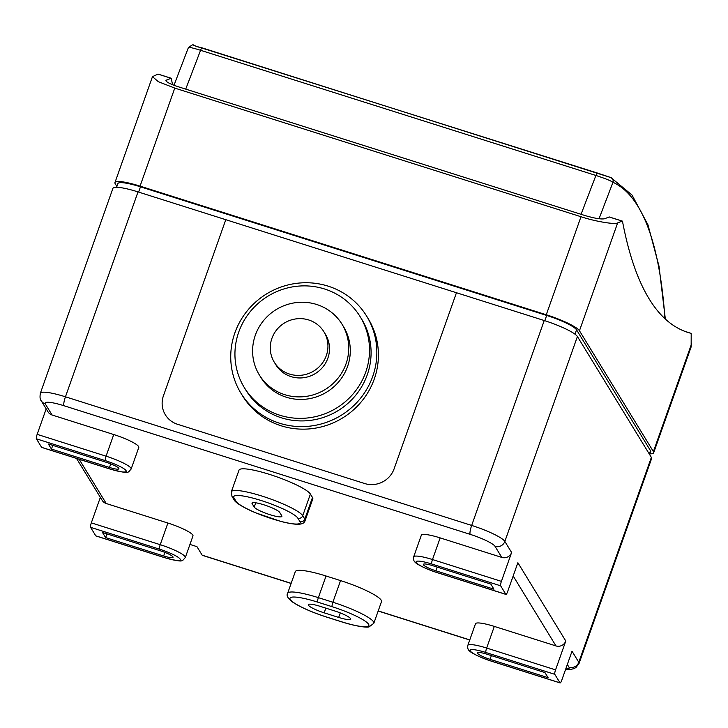 <?xml version="1.0" encoding="UTF-8"?>
<svg xmlns="http://www.w3.org/2000/svg" width="728" height="728" viewBox="0 0 728 728"><rect width="100%" height="100%" fill="white"/><g stroke="black" fill="none" stroke-linecap="round" stroke-linejoin="round"><path stroke-width="1.09" d="M326.308 355.628A29.102 28.128 148.5 0 1 301.92 375.175A29.102 28.128 148.5 0 1 274.283 362.207A29.102 28.128 148.5 0 1 271.899 338.402A29.102 28.128 148.5 0 1 296.296 318.855A29.102 28.128 148.5 0 1 323.933 331.822A29.102 28.128 148.5 0 1 326.308 355.628M274.283 362.207L275.839 364.755A29.102 28.128 -31.5 0 0 303.476 377.732A29.102 28.128 -31.5 0 0 327.873 358.176A29.102 28.128 -31.5 0 0 325.489 334.38L323.933 331.822M346 363.918A48.503 46.874 148.5 0 1 305.351 396.505A48.503 46.874 148.5 0 1 259.295 374.884A48.503 46.874 148.5 0 1 255.328 335.208A48.503 46.874 148.5 0 1 295.978 302.63A48.503 46.874 148.5 0 1 342.042 324.251A48.503 46.874 148.5 0 1 346 363.918M259.295 374.884L260.851 377.432A48.503 46.874 -31.5 0 0 306.916 399.053A48.503 46.874 -31.5 0 0 347.565 366.475A48.503 46.874 -31.5 0 0 343.607 326.799L342.042 324.251M365.702 372.217A67.904 65.62 148.5 0 1 308.79 417.827A67.904 65.62 148.5 0 1 244.308 387.56A67.904 65.62 148.5 0 1 238.757 332.023A67.904 65.62 148.5 0 1 295.668 286.413A67.904 65.62 148.5 0 1 360.151 316.68A67.904 65.62 148.5 0 1 365.702 372.217M244.308 387.56L245.864 390.117A67.904 65.62 -31.5 0 0 310.356 420.384A67.904 65.62 -31.5 0 0 367.267 374.774A67.904 65.62 -31.5 0 0 361.716 319.228L360.151 316.68M372.7 376.494A73.728 71.253 148.5 0 1 310.92 426.017A73.728 71.253 148.5 0 1 240.904 393.156A73.728 71.253 148.5 0 1 234.88 332.851A73.728 71.253 148.5 0 1 296.669 283.329A73.728 71.253 148.5 0 1 366.685 316.189A73.728 71.253 148.5 0 1 372.7 376.494M366.685 316.189L368.241 318.746A73.728 71.253 148.5 0 1 374.265 379.051A73.728 71.253 148.5 0 1 312.476 428.574A73.728 71.253 148.5 0 1 242.47 395.704L240.904 393.156M138.02 191.901L65.456 396.806A31.04 5.132 19.5 0 0 40.358 393.257L112.922 188.352A31.04 5.132 19.5 0 1 138.02 191.901L225.789 219.692L163.445 395.741A23.287 22.495 -31.5 0 0 165.347 414.787A23.287 22.495 -31.5 0 0 177.541 424.278L364.692 483.538A23.287 22.495 -31.5 0 0 394.121 468.786L456.456 292.738L394.121 468.786A23.287 22.495 148.5 0 1 364.692 483.538L177.541 424.278A23.287 22.495 148.5 0 1 165.347 414.787A23.287 22.495 148.5 0 1 163.445 395.741L225.789 219.692L544.235 320.529A31.04 5.132 19.5 0 1 577.413 336.527L651.36 457.384A31.04 5.132 19.5 0 1 651.606 458.558L579.051 663.463A31.04 5.132 19.5 0 0 578.796 662.289A7.762 7.498 148.5 0 1 568.996 667.203L567.33 664.491M172.545 84.721A1420.228 279.752 -72.4 0 1 171.317 78.533A3.877 0.764 107.6 0 0 171.135 78.224A3.877 0.764 107.6 0 0 171.007 78.233L165.948 80.462M166.093 81.081L166.466 80.025C164.947 81.345 168.86 83.584 178.214 86.741L584.429 215.37C594.321 218.309 601.046 219.437 604.595 218.764L609.136 216.971A3.877 0.764 -72.4 0 1 609.263 216.962A3.877 0.764 -72.4 0 1 609.363 217.044M116.589 187.278L117.891 183.611A27.937 4.614 19.5 0 1 140.477 186.814L546.692 315.442A27.937 4.614 19.5 0 1 576.558 329.839L650.504 450.687A27.937 4.614 19.5 0 1 650.723 451.751L649.695 454.663M116.88 186.468L115.215 183.747A31.04 5.132 19.5 0 1 114.96 182.573A31.04 5.132 19.5 0 1 140.058 186.131L546.273 314.76A31.04 5.132 19.5 0 1 579.452 330.758L653.407 451.606A31.04 5.132 19.5 0 1 653.653 452.789A31.04 5.132 19.5 0 1 649.977 453.853M653.653 452.789L691.154 346.892L691.19 333.87A3.877 0.764 107.6 0 0 690.99 333.306A3.877 0.764 107.6 0 0 690.981 333.306A1420.228 279.752 -72.4 0 1 687.96 332.441A1420.228 279.752 -72.4 0 1 622.504 221.394A3.877 0.764 107.6 0 0 622.322 221.094A3.877 0.764 107.6 0 0 622.194 221.103L617.653 222.895C615.169 224.797 595.004 221.403 580.99 216.726L174.775 88.097L158.376 81.718L152.461 76.677L157.949 74.101A3.877 0.764 -72.4 0 1 158.076 74.092A3.877 0.764 -72.4 0 1 158.176 74.174M664.973 318.682A1096.95 216.07 107.6 0 0 612.976 182.282C610.637 180.671 604.95 178.406 595.913 175.466A3.877 0.764 107.6 0 1 597.442 173.046A3.877 0.764 107.6 0 0 597.442 173.046L610.537 177.45M193.448 45.373L597.433 173.046M581.053 214.296L595.913 175.466L200.573 50.287C191.855 47.602 187.879 46.81 188.625 47.921M599.026 218.764L612.976 182.282A3.877 3.804 -65.1 0 0 610.983 177.614L632.031 195.059L647.947 224.77L659.013 266.211L665.337 319.019M269.979 514.696A14.742 2.439 19.5 0 1 254.218 507.098L252.134 503.694A14.742 2.439 19.5 0 1 252.015 503.139A14.742 2.439 19.5 0 1 265.329 505.278A14.742 2.439 19.5 0 1 279.698 512.421L281.781 515.824A14.742 2.439 19.5 0 1 281.9 516.389A14.742 2.439 19.5 0 1 269.979 514.696M297.834 518.163A34.143 5.642 -160.5 0 0 261.334 500.573A34.143 5.642 -160.5 0 0 233.997 497.952L236.081 501.355A34.143 5.642 -160.5 0 0 272.581 518.955A34.143 5.642 -160.5 0 0 299.918 521.567L297.834 518.163A3.877 3.749 -31.5 0 0 302.739 515.706L304.823 519.11A38.029 6.288 19.5 0 1 305.123 520.547L312.794 498.908A38.029 6.288 -160.5 0 0 312.485 497.47L310.401 494.066A38.029 6.288 -160.5 0 0 273.346 475.639A38.029 6.288 -160.5 0 0 239.011 470.115L231.349 491.755A38.029 6.288 19.5 0 1 262.089 496.114A38.029 6.288 19.5 0 1 302.739 515.706L310.401 494.066M291.118 583.456L202.384 555.355A7.762 1.529 -72.4 0 1 202.175 555.173L196.96 546.655L189.953 544.435M577.413 336.527L504.85 541.432L511.62 552.497A7.762 7.498 148.5 0 1 501.81 557.42L440.158 537.892A23.287 3.849 -160.5 0 0 421.33 535.226L413.668 556.875A23.287 3.849 19.5 0 1 432.487 559.541L501.401 581.363A3.877 0.764 107.6 0 0 500.646 585.812L431.731 564A19.401 3.203 -160.5 0 0 416.198 562.507A19.401 3.203 -160.5 0 0 436.936 572.508L505.851 594.33L500.646 585.812M96.014 535.917A3.877 0.764 -72.4 0 1 95.878 535.926A3.877 0.764 -72.4 0 1 95.768 535.835L164.683 557.657A19.401 3.203 -160.5 0 0 180.207 559.15A19.401 3.203 -160.5 0 0 159.468 549.149L90.563 527.327A3.877 0.764 -72.4 0 1 91.319 522.868L160.233 544.69A23.287 3.849 19.5 0 1 185.303 557.566L192.966 535.926A23.287 3.849 -160.5 0 0 167.895 523.041L106.233 503.521A7.762 7.498 148.5 0 1 102.175 500.354L76.522 458.44M505.851 594.33A3.877 0.764 107.6 0 0 505.96 594.421A3.877 0.764 107.6 0 0 507.653 591.573L517.872 562.708L565.783 641.013A7.762 7.498 148.5 0 1 555.974 645.927L494.312 626.408A23.287 3.849 -160.5 0 0 475.493 623.741L467.831 645.39A23.287 3.849 19.5 0 1 486.65 648.047L555.564 669.869A3.877 0.764 107.6 0 0 554.8 674.328L485.895 652.506A19.401 3.203 -160.5 0 0 470.361 651.023A19.401 3.203 -160.5 0 0 491.1 661.024L560.014 682.846L554.8 674.328M113.732 434.534L106.07 456.174A23.287 3.849 19.5 0 1 131.14 469.05L138.802 447.411A23.287 3.849 -160.5 0 0 113.732 434.534L52.079 415.006A7.762 7.498 148.5 0 1 48.012 411.839L41.241 400.782A7.762 7.498 148.5 0 0 45.309 403.94L52.079 415.006M317.617 602.111A34.143 5.642 -160.5 0 0 290.281 599.49A34.143 5.642 -160.5 0 0 326.781 617.089L341.286 621.676A34.143 5.642 -160.5 0 0 368.623 624.296A34.143 5.642 -160.5 0 0 332.123 606.697L317.617 602.111A3.877 0.764 -72.4 0 1 318.373 597.652L332.878 602.238A38.029 6.288 19.5 0 1 373.828 623.277L381.499 601.628A38.029 6.288 -160.5 0 0 340.549 580.598L326.035 576.003A38.029 6.288 -160.5 0 0 295.295 571.653L287.633 593.293A38.029 6.288 19.5 0 1 318.373 597.652L326.035 576.003M511.62 552.497L501.401 581.363M565.783 641.013L555.564 669.869M560.014 682.846A3.877 0.764 107.6 0 0 560.114 682.937A3.877 0.764 107.6 0 0 561.807 680.089L572.026 651.223L578.796 662.289L651.36 457.384M41.851 447.401A3.877 0.764 -72.4 0 1 41.714 447.42A3.877 0.764 -72.4 0 1 41.605 447.329L110.52 469.141A19.401 3.203 -160.5 0 0 126.053 470.634A19.401 3.203 -160.5 0 0 105.314 460.633L36.4 438.811L41.605 447.329M36.4 438.811A3.877 0.764 -72.4 0 1 37.155 434.352L106.07 456.174A3.877 0.764 107.6 0 0 105.314 460.633M46.183 408.863L37.155 434.352M90.563 527.327L95.768 535.835M100.346 497.37L91.319 522.868M334.725 610.956A14.742 2.439 19.5 0 1 350.605 619.109A14.742 2.439 19.5 0 1 338.684 617.426L324.178 612.83A14.742 2.439 19.5 0 1 308.299 604.677A14.742 2.439 19.5 0 1 320.22 606.36L334.725 610.956M548.093 677.695L544.963 672.59L486.932 654.208A11.639 1.92 -160.5 0 0 477.523 652.88A11.639 1.92 -160.5 0 0 490.062 659.322L548.093 677.695M106.916 533.879L105.606 537.582L163.636 555.955A11.639 1.92 -160.5 0 0 173.046 557.293A11.639 1.92 -160.5 0 0 160.515 550.85L102.484 532.477L105.606 537.582M109.473 467.44A11.639 1.92 -160.5 0 0 118.892 468.777A11.639 1.92 -160.5 0 0 106.352 462.335L48.321 443.962L51.451 449.067L109.473 467.44L110.738 463.891M52.762 445.363L51.451 449.067M490.809 584.074L432.778 565.702A11.639 1.92 -160.5 0 0 423.359 564.364A11.639 1.92 -160.5 0 0 435.899 570.807L493.93 589.18L490.809 584.074M650.504 450.687L649.321 454.045M140.477 186.814L138.611 192.092M546.692 315.442L544.817 320.72M576.558 329.839L575.011 334.197M617.653 222.895L579.452 330.758M580.99 216.726L546.273 314.76M691.6 343.752L653.407 451.606M174.775 88.097L140.058 186.131M690.981 333.306L684.993 331.413L690.99 333.306M622.194 221.103L609.136 216.971M171.007 78.233L157.949 74.101M173.983 85.285L188.416 47.547C196.069 42.415 189.826 45.655 202.111 47.866A3.877 0.764 107.6 0 0 202.111 47.866A3.877 0.764 107.6 0 0 200.573 50.287L185.722 89.116M254.218 507.098L255.737 502.802M299.918 521.567A3.877 3.749 148.5 0 0 304.823 519.11L312.485 497.47M202.175 555.173L291.154 583.346M378.205 610.91L469.769 639.903M63.946 405.724A7.762 1.529 -72.4 0 1 65.456 396.806L471.671 525.434A31.04 5.132 19.5 0 1 504.85 541.432A7.762 7.498 148.5 0 1 495.04 546.355A23.287 3.849 -160.5 0 0 470.151 534.352L63.946 405.724A23.287 3.849 -160.5 0 0 45.309 403.94M501.81 557.42L495.04 546.355M79.161 459.277L106.233 503.521M565.783 668.868A23.287 3.849 -160.5 0 0 568.996 667.203M555.974 645.927L513.167 575.985M470.151 534.352A7.762 1.529 -72.4 0 1 471.671 525.434L544.235 320.529M332.123 606.697A3.877 0.764 107.6 0 1 332.878 602.238L340.549 580.598M252.134 503.694L252.461 502.775M338.684 617.426L340.276 612.921M324.178 612.83L325.835 608.144M494.312 626.408L486.65 648.047A3.877 0.764 107.6 0 0 485.895 652.506M491.373 655.619L490.062 659.322M167.895 523.041L160.233 544.69A3.877 0.764 107.6 0 0 159.468 549.149M164.892 552.406L163.636 555.955M440.158 537.892L432.487 559.541A3.877 0.764 107.6 0 0 431.731 564M437.209 567.103L435.899 570.807M233.997 497.952A3.877 3.749 148.5 0 1 231.968 496.369L231.349 491.755M305.123 520.547C304.259 523.687 300.928 526.59 280.853 521.43L255.71 512.84C248.385 509.891 235.499 503.43 234.052 499.772A3.877 3.749 -31.5 0 0 236.081 501.355M95.878 535.926L164.783 557.748A3.877 0.764 -72.4 0 1 164.683 557.657M152.461 76.677L114.96 182.573M622.322 221.094L609.263 216.962M171.135 78.224L158.076 74.092M610.983 177.614L202.111 47.866M378.169 611.02L469.733 640.012M40.358 393.257C39.74 397.188 40.031 399.69 41.241 400.782M565.665 669.205L570.861 669.36L573.864 668.668L575.975 667.54L579.051 663.463M234.052 499.772L231.968 496.369M413.668 556.875C413.304 559.659 413.877 561.497 415.388 562.398C415.133 563.044 424.415 568.668 437.046 572.599L505.96 594.421M41.714 447.42L110.629 469.241C130.13 474.074 127.245 473.036 131.14 469.05M164.783 557.748C184.293 562.589 181.399 561.543 185.303 557.566M560.114 682.937L491.209 661.115C478.578 657.184 469.296 651.56 469.542 650.914C468.031 650.013 467.458 648.166 467.831 645.39M287.633 593.293C286.149 595.486 287.806 598.416 292.601 602.074C300.509 607.288 311.93 612.321 326.89 617.18L341.396 621.776C358.303 627.136 368.186 627.609 369.196 626.808L373.828 623.277"/></g></svg>
